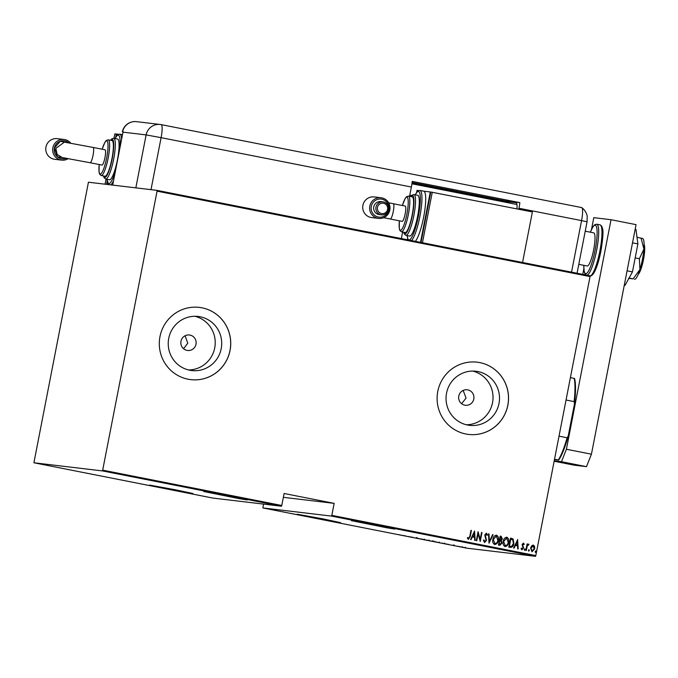 <?xml version="1.0" encoding="UTF-8"?>
<svg xmlns="http://www.w3.org/2000/svg" width="678" height="678" viewBox="0 0 678 678"><rect width="100%" height="100%" fill="white"/><g stroke="black" fill="none" stroke-linecap="round" stroke-linejoin="round"><path stroke-width="1.02" d="M196.001 344.212A7.797 7.653 96.8 0 0 189.408 334.991A7.797 7.653 96.8 0 0 180.984 341.254A7.797 7.653 96.8 0 0 187.569 350.475A7.797 7.653 96.8 0 0 196.001 344.212M183.577 348.729L187.755 343.238L185.119 335.754M473.803 399.011A7.797 7.653 96.8 0 0 467.21 389.791A7.797 7.653 96.8 0 0 458.786 396.054A7.797 7.653 96.8 0 0 465.371 405.274A7.797 7.653 96.8 0 0 473.803 399.011M461.608 403.715L466.049 398.096L463.184 390.426M499 403.478A27.23 26.73 96.8 0 0 475.99 371.264A27.23 26.73 96.8 0 0 446.548 393.13A27.23 26.73 96.8 0 0 469.557 425.343A27.23 26.73 96.8 0 0 499 403.478M466.345 424.759A27.23 26.73 96.8 0 0 492.525 402.707A27.23 26.73 96.8 0 0 472.727 371.078M221.198 348.678A27.23 26.73 96.8 0 0 198.179 316.465A27.23 26.73 96.8 0 0 168.737 338.33A27.23 26.73 96.8 0 0 191.755 370.544A27.23 26.73 96.8 0 0 221.198 348.678M188.535 369.959A27.23 26.73 96.8 0 0 214.714 347.907A27.23 26.73 96.8 0 0 194.917 316.279M230.054 350.424A36.375 35.714 96.8 0 0 199.315 307.388A36.375 35.714 96.8 0 0 159.983 336.593A36.375 35.714 96.8 0 0 190.721 379.629A36.375 35.714 96.8 0 0 230.054 350.424M190.696 379.629A36.375 35.714 96.8 0 0 230.003 350.416A36.375 35.714 96.8 0 0 199.29 307.38M507.864 405.224A36.375 35.714 96.8 0 0 477.117 362.188A36.375 35.714 96.8 0 0 437.785 391.392A36.375 35.714 96.8 0 0 468.532 434.429A36.375 35.714 96.8 0 0 507.864 405.224M468.506 434.429A36.375 35.714 96.8 0 0 507.814 405.215A36.375 35.714 96.8 0 0 477.092 362.179M323.126 518.924L340.619 522.645L332.686 521.348L297.261 514.221L323.126 518.924M175.466 489.804L192.959 493.516L185.026 492.228L149.601 485.092L175.466 489.804M229.622 496.237L247.114 499.957L239.19 498.661L203.756 491.525L229.622 496.237M377.282 525.365L394.782 529.086L386.85 527.789L351.416 520.653L377.282 525.365M448.633 544.4L444.666 543.756L448.616 544.485M434.293 541.637L439.691 542.705L434.132 541.629M423.962 539.603L429.36 540.663L423.801 539.595M415.639 538.027L418.521 538.476L415.639 538.027M416.919 538.205L417.572 538.374M405.622 535.917L401.656 535.264L405.605 536.001M400.884 535.069L398.444 534.62L400.884 535.069M407.834 536.484L413.038 537.374L407.842 536.451M420.072 538.9L424.157 539.569L420.097 538.781M429.505 540.764L433.386 541.425L429.505 540.764M432.445 541.256L433.03 541.4M441.454 543.12L444.946 543.739L441.454 543.12M444.2 543.527L444.954 543.697M454.48 545.587L452.116 545.214L454.48 545.587M456.913 546.171L460.057 546.688L456.913 546.171M462.676 547.222L465.735 547.858L462.676 547.222M263.496 504.093L262.903 507.941L466.871 548.18L535.51 556.341L331.534 516.102L331.83 515.356L535.806 555.587L590.038 276.573L157.067 191.162L157.067 190.382L88.437 182.221L33.9 462.769L102.531 470.93L157.067 191.162M262.903 507.941L331.534 516.102M157.067 190.382L590.038 275.793L590.038 276.573M33.9 462.769L212.85 498.067L281.48 506.229L102.531 470.93M531.611 545.815L533.306 545.027L534.586 546.392L534.671 548.824L532.001 551.782L530.628 548.019L531.611 545.815M533.179 545.01L534.586 546.392M525.84 550.451L527.111 543.925L527.374 544.976L528.594 544.095L529.001 544.409L527.247 546.121L526.289 550.536L525.84 550.451M523.416 543.078L524.255 544.205L523.831 544.705L523.246 543.875L522.535 544.646L523.492 548.146L521.984 549.807L521.051 548.705L521.475 548.163L522.128 549.002L523.035 548.087L522.085 544.587L523.416 543.078M510.381 547.4L508.771 547.078L510.509 538.154L513.144 539.01L513.882 543.57C513.636 545.96 512.475 547.239 510.381 547.4L510.644 547.443M498.44 545.044L500.178 536.112L501.161 536.306L502.33 538.841L501.381 540.62L501.966 543.103L499.83 545.315L498.44 545.044M489.007 543.18L488.499 533.815L488.982 533.908L489.397 541.468L492.609 534.62L493.101 534.722L489.007 543.18M476.761 540.764L476.312 540.68L478.049 531.755L480.168 539.476L481.533 532.442L481.982 532.527L480.244 541.451L478.126 533.747L476.761 540.764M469.82 536.298L470.973 530.357L471.422 530.442L470.252 536.476L468.43 539.357L467.371 538.086L467.786 537.451L468.659 538.451L469.82 536.298M102.827 470.185L281.777 505.483L281.48 506.229M283.362 497.33L334.161 503.364L284.107 493.491L281.777 505.483M334.161 503.364L331.83 515.356M474.566 531.06L475.193 540.459L474.702 540.358L474.541 537.357L472.354 536.925L471.074 539.646L470.591 539.544L474.566 531.06M486.177 534.069L485.219 535.052L486.507 540.417L484.575 542.544L483.389 540.281L483.914 539.917L484.821 541.637L486.067 540.315L484.762 535.001L486.414 533.162L487.457 534.942L486.931 535.408L486.109 534.061M492.898 539.357C493.203 536.984 494.398 535.586 496.482 535.145C498.305 536.298 498.915 538.044 498.296 540.374C497.991 542.747 496.796 544.137 494.694 544.544C492.898 543.392 492.304 541.663 492.898 539.357M496.338 535.128L496.381 535.137C498.211 536.29 498.813 538.027 498.194 540.366L498.296 540.374M503.229 541.391C503.534 539.027 504.729 537.62 506.813 537.188C508.636 538.34 509.246 540.078 508.627 542.417C508.322 544.79 507.127 546.171 505.034 546.578C503.237 545.426 502.635 543.697 503.229 541.391M506.669 537.162L506.712 537.171C508.542 538.324 509.144 540.069 508.534 542.4L508.627 542.417M517.585 539.552L518.204 548.943L517.712 548.841L517.551 545.841L515.365 545.409L514.094 548.129L513.602 548.036L517.695 539.569M524.28 549.485L524.874 548.833L525.179 549.663L524.586 550.316L524.28 549.485M528.433 550.307L529.026 549.646L529.332 550.485L528.738 551.138L528.433 550.307M535.171 551.638L535.764 550.977L536.069 551.807L535.476 552.468L535.171 551.638M535.806 555.587L535.51 556.341M470.973 530.365L471.422 530.442M471.329 530.433L470.159 536.459L468.337 539.349M467.684 537.442L468.329 538.256M474.583 531.077L475.092 540.434M470.981 539.629L472.354 536.925M474.295 532.798L472.659 536.044L474.49 536.4L474.295 532.798L472.761 536.052L474.49 536.4M480.168 539.476L478.143 531.772M481.533 532.442L481.982 532.527M481.88 532.518L480.151 541.434M476.668 540.747L478.126 533.747M483.821 539.908L484.762 541.629M486.312 533.154L487.457 534.942M487.363 534.925L486.914 535.323M486.075 534.052L485.219 535.052M485.126 535.044L485.338 536.273M485.236 536.264L485.855 537.298M485.762 537.29L486.507 540.417M486.414 540.408L484.473 542.536M488.499 533.823L488.982 533.908M488.889 533.9L489.397 541.468M492.609 534.628L493.101 534.722M492.999 534.705L489.024 543.188M498.194 540.366C497.898 542.739 496.694 544.12 494.601 544.527M494.762 543.612L494.855 543.62C496.593 543.341 497.593 542.231 497.847 540.281L496.321 536.069L493.253 539.425L494.94 543.637M493.253 539.425L494.898 543.629M496.321 536.069L493.347 539.442M500.169 536.12L501.161 536.306M501.059 536.298L502.33 538.841M502.229 538.824L501.381 540.62M501.279 540.612L501.966 543.103M501.864 543.095L499.728 545.307M499.635 544.332L501.517 543.019L500.94 541.247L499.711 540.9L498.966 544.205L499.932 544.383M500.093 540.027L501.873 538.764L500.449 537.12L499.788 539.968L500.389 540.069M499.788 539.968L500.347 540.069M500.449 537.12L499.889 539.985M498.966 544.205L499.889 544.375M499.711 540.9L499.067 544.214M508.534 542.4C508.229 544.773 507.025 546.163 504.932 546.57M505.093 545.646L505.186 545.663C506.924 545.383 507.924 544.265 508.178 542.324L506.652 538.103L503.585 541.468L505.271 545.671M503.585 541.468L505.229 545.671M506.652 538.103L503.678 541.476M510.509 538.163L511.559 538.357M511.458 538.349L513.144 539.01M513.043 538.993L513.882 543.57M513.788 543.561C513.543 545.951 512.373 547.222 510.288 547.383M510.78 539.154L509.398 546.256L511.551 546.443L513.432 543.485L512.712 539.798L510.678 539.146L509.297 546.239L510.542 546.46M509.907 546.358L510.492 546.46M517.594 539.561L518.102 548.917M513.992 548.112L515.365 545.409M517.306 541.281L515.678 544.527L517.5 544.883L517.306 541.281L515.772 544.536L517.5 544.883M523.306 543.061L524.255 544.205M522.535 544.646L523.246 543.875M522.441 544.637L522.552 545.265M522.458 545.256L523.501 547.104M523.408 547.087L523.492 548.146M523.391 548.138L521.89 549.79M521.374 548.146L522.128 549.002M524.772 548.816L525.179 549.663M525.077 549.655L524.484 550.307M527.111 543.934L527.56 544.01M527.459 544.002L527.374 544.976M528.501 544.087L529.001 544.409M528.899 544.4L528.543 544.985M527.247 546.121L528.365 544.883M527.145 546.112L526.196 550.519M528.933 549.638L529.332 550.485M529.238 550.468L528.637 551.129M534.484 546.383L534.671 548.824M534.569 548.807L531.899 551.765M532.052 550.968L534.222 548.739L533.061 545.815L530.976 548.104L532.196 550.985M532.154 550.977L530.976 548.104M533.154 545.832L531.077 548.121M535.671 550.968L536.069 551.807M535.976 551.799L535.383 552.451M405.554 535.976L403.825 535.637L405.563 535.908M424.411 539.663L428.911 540.578L429.132 540.069M428.911 540.578L424.284 539.688L424.386 539.171M432.937 541.341L432.123 541.146M431.072 541.01L432.581 541.332L431.072 541.01M432.005 541.171L432.581 541.332M439.242 542.612L434.742 541.73L439.242 542.612L439.463 542.112M434.742 541.73L434.717 541.214M441.836 543.07L444.497 543.654L441.836 543.07M443.776 543.442L444.497 543.654M448.565 544.468L446.836 544.12L448.573 544.392M465.286 547.773L462.142 547.146L465.286 547.773L465.464 547.265M462.142 547.146L462.159 546.638M570.401 377.612L574.537 378.46A44.697 8.5 101.2 0 1 574.503 403.732L568.24 435.929A44.697 8.5 101.2 0 1 558.672 460.074L554.468 459.574M559.019 436.166L567.105 437.768L568.24 435.929M574.503 403.732L574.139 401.605A45.477 8.653 -78.8 0 0 574.164 378.358M566.045 400.012L574.139 401.605M558.672 460.074L558.299 459.972A45.477 8.653 -78.8 0 0 567.105 437.768M554.536 459.226L558.299 459.972M644.1 244.512A15.594 2.966 101.2 0 1 643.464 259.657A15.594 2.966 101.2 0 1 638.218 274.353M585.241 231.19L593.725 232.859A16.891 3.212 101.2 0 1 593.657 249.809A16.891 3.212 101.2 0 1 587.19 266.005L578.792 264.344M554.223 460.845L561.469 461.71L566.41 449.251L611.031 219.714L593.792 217.663L591.521 229.35M583.843 268.869L582.775 274.353M554.146 461.226L574.19 465.184L586.495 466.65L561.469 461.71M566.41 449.251L591.436 454.184L636.057 224.647L611.031 219.714M591.436 454.184L586.495 466.65M632.523 242.834L637.896 243.902L635.939 229.35L635.167 229.198M637.896 243.902L632.464 271.878L627.082 270.819M632.464 271.878L625.065 285.311L624.294 285.158M642.481 238.503L637.006 237.249M641.057 238.046L643.905 249.114L639.371 258.725L635.176 257.894M639.371 258.725L639.939 269.522L633.125 278.853L629.057 278.056M633.125 278.853L628.582 278.319M642.803 238.512L643.108 238.91A20.789 3.958 101.2 0 1 643.905 249.114A20.789 3.958 101.2 0 1 639.939 269.522A20.789 3.958 101.2 0 1 635.176 279.158L634.549 279.311M161.195 124.633L581.58 207.561A12.992 2.475 101.2 0 1 581.614 207.57A12.992 2.475 101.2 0 1 581.817 207.654A12.992 2.475 101.2 0 1 581.563 220.604L571.546 272.141L581.563 220.604L587.055 221.825L577.063 273.234M112.692 185.111L122.989 132.151A12.992 12.755 96.8 0 1 123.099 131.642L122.362 131.574L123.065 131.778M518.797 209.265L518.992 208.265A12.992 2.475 -78.8 0 0 519.831 202.62L412.216 181.39A12.992 2.475 101.2 0 1 411.377 187.035L409.571 196.332M402.63 232.046L401.359 238.571M412.029 183.026L505.22 201.408L505.313 200.9L412.097 182.509M516.975 208.9A12.992 2.475 -78.8 0 0 516.085 202.697A12.992 2.475 -78.8 0 0 516.051 202.697L505.22 201.408M135.837 187.857L146.126 134.905A12.992 12.755 -83.2 0 1 161.118 124.625A12.992 2.475 101.2 0 1 161.161 124.625L581.614 207.57A12.992 2.475 101.2 0 1 581.563 220.604L518.992 208.265M505.313 200.9L519.831 202.62M388.825 209.833A9.094 8.924 96.8 0 0 381.799 199.179A9.094 8.924 96.8 0 0 371.307 206.383A9.094 8.924 96.8 0 0 378.332 217.036A9.094 8.924 96.8 0 0 388.825 209.833M369.807 206.104A10.39 10.204 -83.2 0 1 381.044 197.756A10.39 10.204 -83.2 0 1 389.825 210.053A10.39 10.204 -83.2 0 1 378.595 218.401A10.39 10.204 -83.2 0 1 369.807 206.104M387.579 209.4A5.246 5.153 96.8 0 0 383.528 203.247A5.246 5.153 96.8 0 0 377.476 207.4A5.246 5.153 96.8 0 0 381.528 213.553A5.246 5.153 96.8 0 0 387.579 209.4M375.976 207.129A6.543 6.424 -83.2 0 1 383.053 201.875A6.543 6.424 -83.2 0 1 388.587 209.612A6.543 6.424 -83.2 0 1 381.511 214.867A6.543 6.424 -83.2 0 1 375.976 207.129M381.044 197.756L374.154 196.934A10.39 10.204 96.8 0 0 362.916 205.281A10.39 10.204 96.8 0 0 371.697 217.579L378.595 218.401M383.053 201.875L380.833 201.612A6.543 6.424 96.8 0 0 373.756 206.866A6.543 6.424 96.8 0 0 379.29 214.604L381.511 214.867M393.282 203.714A7.797 1.483 101.2 0 1 393.299 203.722L405.19 206.061A7.797 1.483 101.2 0 1 405.19 206.061A7.797 1.483 101.2 0 1 405.147 213.943A7.797 1.483 101.2 0 1 402.198 221.367A7.797 1.483 101.2 0 1 402.173 221.359A7.797 1.483 101.2 0 1 402.156 221.359M412.139 215.112A18.187 3.458 -78.8 0 0 412.207 196.857L408.453 196.112A18.187 3.458 101.2 0 1 408.385 214.367A18.187 3.458 101.2 0 1 401.418 231.808L405.173 232.546A18.187 3.458 -78.8 0 0 412.139 215.112M417.631 216.155A20.789 3.958 -78.8 0 0 417.716 195.289L413.961 194.552A20.789 3.958 101.2 0 1 413.877 215.418A20.789 3.958 101.2 0 1 405.919 235.342L409.673 236.08A20.789 3.958 -78.8 0 0 417.631 216.155M415.317 241.326A25.984 4.941 -78.8 0 0 423.623 217.257A25.984 4.941 -78.8 0 0 423.733 191.179A25.984 4.941 -78.8 0 0 423.657 191.171M416.631 192.332L417.012 190.382L418.657 190.577M407.622 238.698L407.41 239.766M423.691 191.171L430.793 192.052M430.31 191.959L420.513 242.351M522.56 262.479L532.383 211.943L430.801 192.018L420.996 242.444M432.276 192.196L422.453 242.732M66.376 158.254L57.435 156.804L54.41 148.118L60.172 141.321L68.825 142.855M55.833 148.38L57.122 154.423L62.325 157.593L90.081 162.728A7.797 1.483 101.2 0 1 90.081 162.728A7.797 1.483 101.2 0 0 93.064 155.254A7.797 1.483 101.2 0 0 93.098 147.431L64.385 142.134L55.833 148.38M64.088 139.482L57.198 138.659A10.39 10.204 96.8 0 0 45.96 147.007A10.39 10.204 96.8 0 0 54.748 159.305L61.639 160.127A10.39 10.204 -83.2 0 1 52.85 147.829A10.39 10.204 -83.2 0 1 70.775 143.202M68.876 142.863A9.094 8.924 96.8 0 0 54.35 148.101A9.094 8.924 96.8 0 0 66.419 158.262M68.275 158.593A10.39 10.204 -83.2 0 1 61.639 160.127M104.963 149.779A7.797 1.483 101.2 0 1 104.988 149.779A7.797 1.483 101.2 0 1 104.946 157.66A7.797 1.483 101.2 0 1 101.988 165.076A7.797 1.483 101.2 0 1 101.971 165.076A7.797 1.483 101.2 0 1 101.946 165.068M101.208 175.517L104.963 176.263A18.187 3.458 -78.8 0 0 111.929 158.822A18.187 3.458 -78.8 0 0 112.006 140.566L108.251 139.829A18.187 3.458 101.2 0 1 108.175 158.084A18.187 3.458 101.2 0 1 101.208 175.517L99.632 174.178L99.073 172.144L99.141 164.517M105.717 179.06L109.463 179.797A20.789 3.958 -78.8 0 0 117.43 159.872A20.789 3.958 -78.8 0 0 117.514 139.007L113.76 138.27A20.789 3.958 101.2 0 1 113.675 159.127A20.789 3.958 101.2 0 1 105.717 179.06L104.09 177.729L103.514 175.975M107.022 184.433L107.412 182.407M116.43 136.041L116.811 134.091L118.447 134.286M106.531 184.374L107.141 181.221M115.718 137.117L116.311 134.041L116.802 134.134M113.972 138.312L114.836 133.863L116.311 134.041M105.056 184.196L106.039 179.119M590.038 275.827A25.984 4.941 -78.8 0 0 599.886 250.902A25.984 4.941 -78.8 0 0 599.996 224.825L601.717 226.172L602.53 228.571C603.488 230.834 602.954 238.351 600.92 251.123C598.869 261.318 596.462 268.708 593.708 273.302C592.055 275.505 590.792 276.344 589.936 275.81M583.826 265.335A24.688 4.695 -78.8 0 0 587.758 272.225A24.688 4.695 -78.8 0 0 595.14 249.987A24.688 4.695 -78.8 0 0 596.581 227.172A24.688 4.695 -78.8 0 0 590.369 232.198M599.996 224.825L596.742 224.189A25.984 4.941 101.2 0 1 596.632 250.267A25.984 4.941 101.2 0 1 586.97 275.183M411.377 187.035L161.101 137.668L146.126 134.905L122.989 132.151M122.608 131.591A12.992 12.755 -83.2 0 1 136.541 121.659L160.178 124.472A12.992 12.992 0 0 1 161.161 124.625A12.992 2.475 101.2 0 1 161.101 137.668L150.999 189.662M411.927 183.78L516.941 204.493M388.621 202.79L393.299 203.722A7.797 1.483 101.2 0 1 393.265 211.544A7.797 1.483 101.2 0 1 390.308 219.019A7.797 1.483 101.2 0 1 390.282 219.011L402.173 221.359M415.156 194.789L417.868 191.026L419.979 190.442A25.984 4.941 101.2 0 1 419.868 216.519A25.984 4.941 101.2 0 1 411.563 240.58M407.19 235.588A24.688 4.695 -78.8 0 0 411.766 237.292A24.688 4.695 -78.8 0 0 418.377 216.24A24.688 4.695 -78.8 0 0 420.089 194.789A24.688 4.695 -78.8 0 0 415.233 194.806M403.868 232.291A19.492 3.712 -78.8 0 0 412.385 215.138A19.492 3.712 -78.8 0 0 410.902 196.595M399.376 220.808A16.891 3.212 -78.8 0 0 401.283 229.935A16.891 3.212 -78.8 0 0 406.885 214.095A16.891 3.212 -78.8 0 0 407.588 197.73A16.891 3.212 -78.8 0 0 402.393 205.51M93.072 147.431A7.797 1.483 101.2 0 1 93.098 147.431L104.988 149.779M113.523 180.831A25.984 4.941 101.2 0 1 110.709 184.874M106.98 179.306A24.688 4.695 -78.8 0 0 115.345 171.492M103.658 176A19.492 3.712 -78.8 0 0 112.175 158.855A19.492 3.712 -78.8 0 0 110.7 140.312M99.174 164.525A16.891 3.212 -78.8 0 0 101.081 173.644A16.891 3.212 -78.8 0 0 106.683 157.804A16.891 3.212 -78.8 0 0 107.387 141.448A16.891 3.212 -78.8 0 0 102.192 149.228M122.498 134.693L119.769 134.159A25.984 4.941 101.2 0 1 121.633 139.143M119.853 148.296A24.688 4.695 -78.8 0 0 115.031 138.515M417.165 538.29L417.267 537.781M416.241 538.044L416.334 537.535M432.979 541.341L433.081 540.832M432.623 541.332L432.725 540.824M444.632 543.663L444.734 543.154M453.574 545.434L453.675 544.926M454.133 545.587L454.226 545.078M409.783 195.256L411.512 195.595M596.742 224.189L594.631 224.774L592.97 226.681L590.326 232.19M583.783 265.327L584.148 271.429L584.961 273.836L586.258 275.048M587.055 221.825L587.199 216.316C587.165 216.121 586.953 212.367 582.699 208.332L581.817 207.654M136.541 121.659A12.992 12.992 0 0 0 122.362 131.574M413.961 194.552L411.961 195.162L410.758 196.569M408.453 196.112L406.486 196.756L405.198 198.425L402.368 205.51M419.979 190.442L423.733 191.179M399.35 220.799L399.274 228.41L399.842 230.469L401.418 231.808M403.715 232.257L404.291 234.003L405.919 235.342M407.114 235.58L408.088 239.902M383.655 217.689L390.282 219.011M108.666 184.628L106.904 179.289M108.251 139.829L106.277 140.473L104.988 142.143L102.158 149.219M113.76 138.27L111.76 138.88L110.556 140.287M119.769 134.159L117.658 134.744L114.955 138.498M101.971 165.076L90.081 162.728"/></g></svg>
